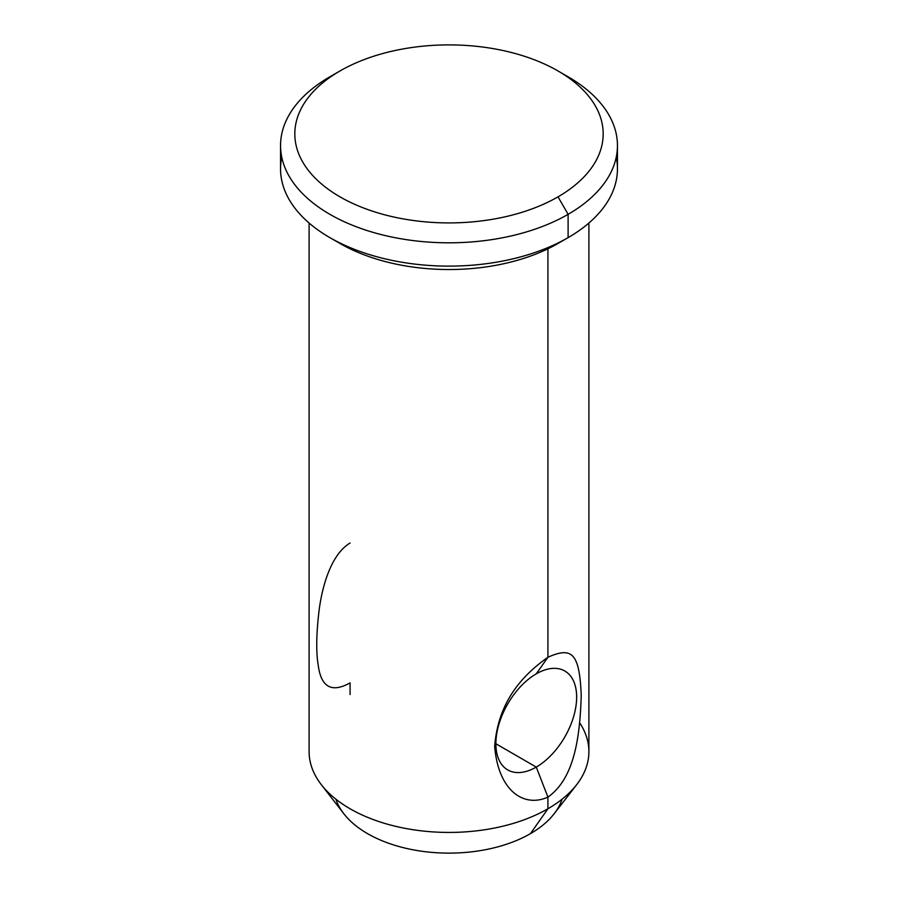 <?xml version="1.0" encoding="UTF-8"?>
<svg xmlns="http://www.w3.org/2000/svg" width="898" height="898" viewBox="0 0 898 898"><rect width="100%" height="100%" fill="white"/><g stroke="black" fill="none" stroke-linecap="round" stroke-linejoin="round"><path stroke-width="1.35" d="M617.454 145.566L617.454 168.869A168.454 97.253 180 0 1 568.108 237.633L568.108 214.33A168.454 97.253 0 0 0 617.454 145.555A168.454 97.253 0 0 0 566.907 76.106A168.454 97.253 180 0 1 568.12 76.801A168.454 97.253 180 0 1 568.108 214.33L558.017 196.842A154.164 89.003 180 0 1 339.983 196.842A154.164 89.003 180 0 1 339.983 70.964A154.164 89.003 180 0 1 558.017 70.964A154.164 89.003 180 0 1 558.017 196.842L568.108 214.33A168.454 97.253 180 0 1 329.892 214.33A168.454 97.253 180 0 1 329.892 76.79L339.983 70.964L329.892 76.79A168.454 97.253 180 0 1 331.093 76.106M330.599 76.386A168.454 97.253 0 0 0 329.892 76.79A168.454 97.253 0 0 0 280.546 145.577A168.454 97.253 0 0 0 384.546 235.411A168.454 97.253 0 0 0 568.108 214.33L568.108 237.633A168.454 97.253 0 0 0 616.23 157.217M335.212 240.585A154.164 89.003 180 0 0 558.017 243.459L567.435 238.026L558.017 243.459A154.164 89.003 180 0 1 339.983 243.459L331.014 238.284M281.77 157.217A168.454 97.253 0 0 0 329.88 237.633A168.454 97.253 0 0 0 568.108 237.633A168.454 97.253 180 0 1 384.546 258.725A168.454 97.253 180 0 1 280.546 168.88L280.546 145.566M547.926 808.772L530.437 833.647A115.168 66.497 180 0 1 343.867 813.779L321.293 784.639A139.897 80.775 0 0 0 547.926 808.772A139.897 80.775 0 0 0 576.718 784.616L554.133 813.779A115.168 66.497 180 0 1 530.437 833.647L547.926 808.772L547.926 797.121C572.935 779.385 579.906 741.737 581.231 695.366C579.479 653.43 572.25 646.392 547.926 657.246L536.263 673.837A57.102 32.968 -60 0 1 576.639 697.14A57.102 32.968 -60 0 1 536.263 767.083L547.926 797.121C572.935 779.385 579.906 741.737 581.231 695.366C579.479 653.43 572.25 646.392 547.926 657.246C523.298 674.724 498.166 700.777 494.663 746.463C498.289 790.487 523.478 808.099 547.926 797.121L536.263 767.083A57.102 32.968 -60 0 1 495.887 743.769A57.102 32.968 -60 0 1 536.263 673.837L547.926 657.246L547.926 248.791L547.926 657.246C523.298 674.724 498.166 700.777 494.663 746.463C498.289 790.487 523.478 808.099 547.926 797.121L547.926 808.772A139.897 80.775 180 0 1 395.468 826.283A139.897 80.775 180 0 1 309.103 751.671L309.103 223.041M350.074 543.021C330.004 555.043 321.753 589.38 319.116 610.247C316.276 633.82 315.984 652.173 318.229 665.283C321.114 687.239 331.721 693.11 350.074 682.895L350.074 694.547M536.263 673.837A57.102 32.968 120 0 0 498.962 724.147A57.102 32.968 120 0 0 507.718 769.912A57.102 32.968 120 0 0 536.263 767.083L495.887 743.769L536.263 767.083A57.102 32.968 120 0 0 573.575 716.761A57.102 32.968 120 0 0 564.82 671.008A57.102 32.968 120 0 0 536.263 673.837M576.718 784.616A139.897 80.775 0 0 0 579.749 722.924M562.092 799.198A115.168 66.497 180 0 1 530.437 833.647A115.168 66.497 180 0 1 415.235 850.204A115.168 66.497 180 0 1 335.908 799.198M329.88 76.801L339.983 70.976M558.017 70.976L568.12 76.801M588.897 223.041L588.897 751.66"/></g></svg>
